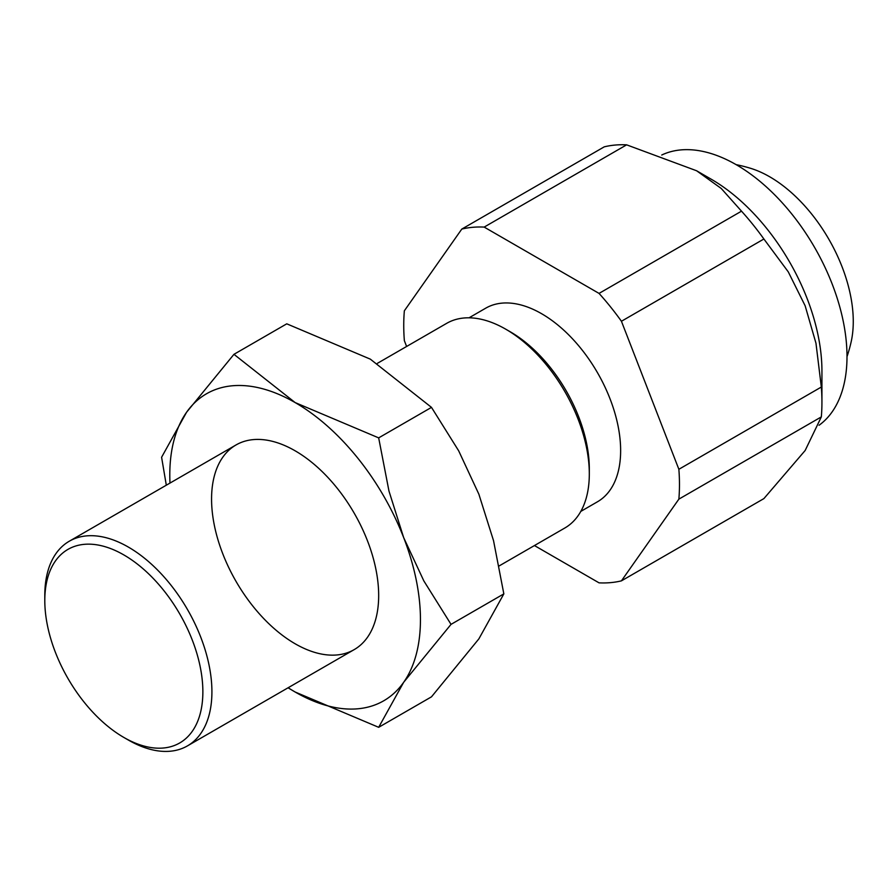 <?xml version="1.0" encoding="UTF-8"?>
<svg xmlns="http://www.w3.org/2000/svg" width="896" height="896" viewBox="0 0 896 896"><rect width="100%" height="100%" fill="white"/><g stroke="black" fill="none" stroke-linecap="round" stroke-linejoin="round"><path stroke-width="1.34" d="M661.741 155.019A156.565 90.395 60 0 1 781.032 201.477A156.565 90.395 60 0 1 847 356.496A156.565 90.395 60 0 1 819.056 425.264M626.629 144.838L484.176 227.091A194.97 112.571 -120 0 0 461.787 229.085L604.24 146.843A194.97 112.571 60 0 1 626.629 144.838L696.606 170.766L721.258 188.485L741.507 211.165A194.97 112.571 60 0 1 763.896 239.008L788.278 271.869L805.146 305.794L815.965 343.202L821.33 387.038A194.97 112.571 60 0 1 821.934 402.315L821.934 370.966A156.565 90.395 -120 0 0 711.222 179.211L696.606 170.766L711.222 179.211M469.045 317.811L485.722 308.179A111.765 64.534 60 0 1 541.61 313.712A111.765 64.534 60 0 1 614.622 412.205A111.765 64.534 60 0 1 597.486 501.771L580.81 511.403M499.139 565.936L564.838 528.002A118.16 68.219 -120 0 0 589.31 473.917L589.31 468.686A111.765 64.534 -120 0 0 510.272 331.8L505.747 329.19A118.16 68.219 -120 0 0 446.667 323.344L377.373 363.35M589.31 473.917A118.16 68.219 -120 0 0 505.747 329.19M44.8 600.544L44.8 595.325A118.16 68.219 60 0 1 69.272 541.229A118.16 68.219 60 0 1 128.352 547.075A118.16 68.219 60 0 1 211.915 691.802A118.16 68.219 60 0 1 187.432 745.898A118.16 68.219 60 0 1 128.352 740.04L123.827 737.43A111.765 64.534 -120 0 0 202.866 691.802A111.765 64.534 -120 0 0 123.827 554.915A111.765 64.534 -120 0 0 44.8 600.544A111.765 64.534 -120 0 0 123.827 737.43M821.934 402.315A194.97 112.571 60 0 1 821.33 416.898L805.146 450.509L763.896 498.602L621.432 580.854L678.866 499.139A194.97 112.571 -120 0 0 679.47 484.568A194.97 112.571 -120 0 0 678.866 469.291L821.33 387.038M461.787 229.085L404.354 310.8A194.97 112.571 -120 0 0 403.738 325.371A194.97 112.571 -120 0 0 404.354 340.648L406.605 346.472M534.442 545.552L599.043 582.848A194.97 112.571 -120 0 0 621.432 580.854M821.33 416.898L678.866 499.139M763.896 239.008L621.432 321.261A194.97 112.571 -120 0 0 599.043 293.406L741.507 211.165M599.043 293.406L484.176 227.091M678.866 469.291L621.432 321.261M847 356.675A147.706 147.706 0 0 0 851.133 341.947A118.16 68.219 -120 0 0 769.709 176.792A118.16 68.219 -120 0 0 750.96 168.426A147.706 147.706 0 0 0 736.131 164.64M378.672 595.515A118.16 68.219 -120 0 0 295.12 450.8A118.16 68.219 -120 0 0 211.568 499.038A118.16 68.219 -120 0 0 295.12 643.765A118.16 68.219 -120 0 0 378.672 595.515M288.064 687.792L295.12 692.003L378.672 727.317L403.659 682.304L451.035 624.366L423.842 580.922L403.659 537.589L388.976 491.075L378.672 437.875L295.12 402.562L233.957 354.323L186.581 412.25L161.594 457.262L166.309 485.206M288.142 687.747A177.251 102.334 -120 0 0 295.12 692.003A177.251 102.334 -120 0 0 403.659 682.304A177.251 102.334 -120 0 0 420.448 619.64A177.251 102.334 -120 0 0 403.659 537.589A177.251 102.334 -120 0 0 295.12 402.562A177.251 102.334 -120 0 0 186.581 412.25A177.251 102.334 -120 0 0 169.792 474.925A177.251 102.334 -120 0 0 169.982 483.078M233.957 354.323L286.765 323.826L370.317 359.139L431.491 407.378L458.685 450.834L478.856 494.166L493.539 540.68L503.843 593.88L478.856 638.893L431.491 696.83L378.672 727.317M431.491 407.378L378.672 437.875M503.843 593.88L451.035 624.366M354.2 649.611L187.432 745.898M236.04 444.942L69.272 541.229"/></g></svg>
